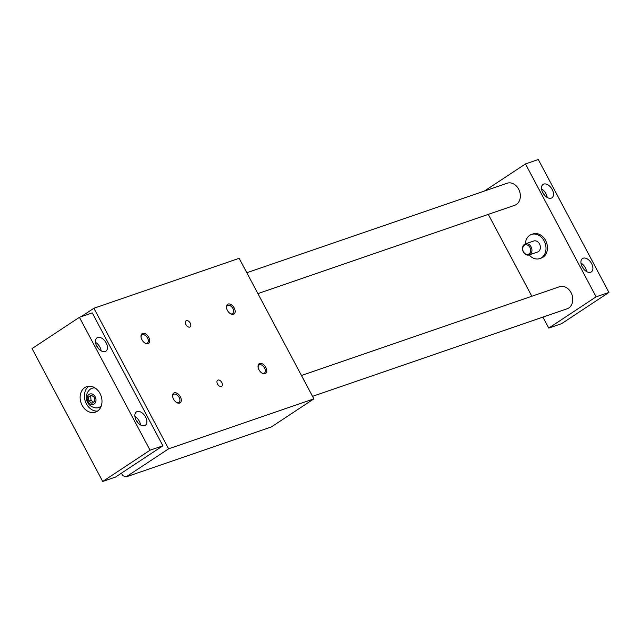 <?xml version="1.0" encoding="UTF-8"?>
<svg xmlns="http://www.w3.org/2000/svg" width="641" height="641" viewBox="0 0 641 641"><rect width="100%" height="100%" fill="white"/><g stroke="black" fill="none" stroke-linecap="round" stroke-linejoin="round"><path stroke-width="0.96" d="M121.461 473.146L122.784 475.622L126.077 476.904L271.343 426.954L313.874 398.87L239.141 258.315L93.874 308.265L168.607 448.82L313.874 398.87M144.842 342.983A4.848 2.941 56.6 0 0 147.374 343.031A4.848 2.941 56.6 0 0 147.542 338.007A4.848 2.941 56.6 0 0 142.03 334.939A4.848 2.941 56.6 0 0 141.076 337.286M141.933 339.73A5.833 3.542 -123.4 0 1 141.02 336.91A5.833 3.542 -123.4 0 1 145.05 333.673A5.833 3.542 -123.4 0 1 149.722 340.748A5.833 3.542 -123.4 0 1 145.162 343.183A5.833 3.542 -123.4 0 1 141.933 339.73M226.529 307.896A4.848 2.941 -123.4 0 1 227.483 305.557A4.848 2.941 -123.4 0 1 232.995 308.625A4.848 2.941 -123.4 0 1 232.819 313.641A4.848 2.941 -123.4 0 1 230.295 313.601M234.221 307.992A5.833 3.542 56.6 0 0 229.109 303.93A5.833 3.542 56.6 0 0 226.473 307.52A5.833 3.542 56.6 0 0 230.616 313.802A5.833 3.542 56.6 0 0 234.694 313.329A5.833 3.542 56.6 0 0 234.221 307.992M172.669 396.699A4.848 2.941 -123.4 0 1 173.623 394.351A4.848 2.941 -123.4 0 1 179.135 397.42A4.848 2.941 -123.4 0 1 178.959 402.444A4.848 2.941 -123.4 0 1 176.435 402.404M173.527 399.143A5.833 3.542 56.6 0 0 176.756 402.596A5.833 3.542 56.6 0 0 181.315 400.168A5.833 3.542 56.6 0 0 176.644 393.085A5.833 3.542 56.6 0 0 172.613 396.322A5.833 3.542 56.6 0 0 173.527 399.143M261.881 373.014A4.848 2.941 56.6 0 0 264.413 373.062A4.848 2.941 56.6 0 0 264.581 368.038A4.848 2.941 56.6 0 0 259.076 364.969A4.848 2.941 56.6 0 0 258.123 367.317M265.815 367.405A5.833 3.542 -123.4 0 1 266.287 372.75A5.833 3.542 -123.4 0 1 262.209 373.214A5.833 3.542 -123.4 0 1 258.067 366.94A5.833 3.542 -123.4 0 1 260.703 363.343A5.833 3.542 -123.4 0 1 265.815 367.405M190.225 323.12A3.662 2.219 56.6 0 0 186.066 320.804A3.662 2.219 56.6 0 0 186.227 325.083A3.662 2.219 56.6 0 0 190.097 326.918A3.662 2.219 56.6 0 0 190.225 323.12M221.818 382.541A3.662 2.219 -123.4 0 1 221.69 386.331A3.662 2.219 -123.4 0 1 217.82 384.504A3.662 2.219 -123.4 0 1 217.652 380.217A3.662 2.219 -123.4 0 1 221.818 382.541M126.077 476.904L168.607 448.82M80.99 316.774L93.874 308.265M162.894 445.791L115.524 477.064L102.704 481.471L32.05 348.584L79.42 317.311L150.074 450.198L162.894 445.791L92.24 312.904L79.42 317.311M150.074 450.198L102.704 481.471M96.655 345.924A4.735 2.876 -123.4 0 1 97.945 347.694A4.735 2.876 -123.4 0 1 98.257 348.351M95.509 342.326A8.021 4.872 -123.4 0 1 101.118 350.819M96.751 346.116A8.021 4.872 56.6 0 0 105.869 351.188A8.021 4.872 56.6 0 0 105.517 341.813A8.021 4.872 56.6 0 0 97.039 337.807A8.021 4.872 56.6 0 0 96.751 346.116M136.156 420.224A8.021 4.872 -123.4 0 1 136.437 411.915A8.021 4.872 -123.4 0 1 144.922 415.921A8.021 4.872 -123.4 0 1 145.275 425.303A8.021 4.872 -123.4 0 1 136.156 420.224M140.523 424.927A8.021 4.872 56.6 0 0 134.914 416.434M136.06 420.031A4.735 2.876 -123.4 0 1 137.35 421.802A4.735 2.876 -123.4 0 1 137.663 422.459M100.004 393.486A13.485 10.585 71 0 1 95.453 412.147A13.485 10.585 71 0 1 82.12 405.296A13.485 10.585 71 0 1 86.679 386.635A13.485 10.585 71 0 1 100.004 393.486M528.985 253.908A4.92 3.862 71 0 1 522.719 249.309A4.92 3.862 71 0 1 528.376 245.575A4.92 3.862 71 0 1 528.985 253.908M529.947 254.525A5.833 4.575 71 0 1 529.121 254.934A5.833 4.575 71 0 1 523.112 251.448A5.833 4.575 71 0 1 524.514 244.301A5.833 4.575 71 0 1 525.332 243.9A5.833 4.575 71 0 1 531.349 247.386A5.833 4.575 71 0 1 529.947 254.525M529.137 254.926A12.756 10.016 71 0 0 539.818 258.579A12.756 10.016 71 0 0 545.138 243.26A12.756 10.016 71 0 0 531.517 234.446A12.756 10.016 71 0 0 529.722 235.335A12.756 10.016 71 0 0 525.348 243.892L533.769 241A5.833 4.575 71 0 1 539.994 245.022A5.833 4.575 71 0 1 537.567 252.033L529.121 254.934M531.517 234.446L532.967 233.949A12.756 10.016 71 0 1 546.589 242.755A12.756 10.016 71 0 1 541.268 258.083L539.818 258.579M542.807 192.733A8.021 4.872 56.6 0 0 551.933 197.813A8.021 4.872 56.6 0 0 551.572 188.438A8.021 4.872 56.6 0 0 543.095 184.424A8.021 4.872 56.6 0 0 542.807 192.733M541.565 188.943A8.021 4.872 -123.4 0 1 547.174 197.444M542.711 192.54A4.735 2.876 -123.4 0 1 544.313 194.976M582.212 266.84A8.021 4.872 -123.4 0 1 582.493 258.531A8.021 4.872 -123.4 0 1 590.978 262.546A8.021 4.872 -123.4 0 1 591.331 271.92A8.021 4.872 -123.4 0 1 582.212 266.84M586.579 271.552A8.021 4.872 56.6 0 0 580.97 263.058M582.116 266.656A4.735 2.876 -123.4 0 1 583.719 269.084M246.817 272.745L507.119 183.238A11.666 9.158 71 0 1 518.641 189.159A11.666 9.158 71 0 1 514.707 205.296L257.906 293.602M301.438 375.482L559.537 286.727A11.666 9.158 71 0 1 571.059 292.657A11.666 9.158 71 0 1 568.759 307.984A11.666 9.158 71 0 1 567.125 308.794L312.528 396.338M542.927 317.111L548.76 328.096L596.13 296.823L525.476 163.936L484.42 191.042M488.298 214.374L531.838 296.254M548.76 328.096L561.58 323.689L608.95 292.416L538.296 159.529L525.476 163.936M608.95 292.416L596.13 296.823M89.027 394.423A5.465 4.295 -109 0 0 89.708 403.686A5.465 4.295 -109 0 0 95.99 399.543A5.465 4.295 -109 0 0 89.027 394.423M95.14 388.005A10.208 8.012 -109 0 0 90.581 388.983A10.208 8.012 -109 0 0 89.764 389.616A10.528 10.528 0 0 0 96.054 407.9A10.208 8.012 -109 0 0 101.278 405.865M88.915 386.194A13.485 10.585 -109 0 0 86.391 403.83A13.485 10.585 -109 0 0 97.488 411.121M91.775 395.473L90.702 396.178L91.006 400.296L93.594 402.195M88.787 401.058L91.879 403.333L94.668 401.49L94.363 397.372L91.27 395.104L88.482 396.947L88.787 401.058L91.006 400.296M88.482 396.947L90.702 396.178"/></g></svg>
